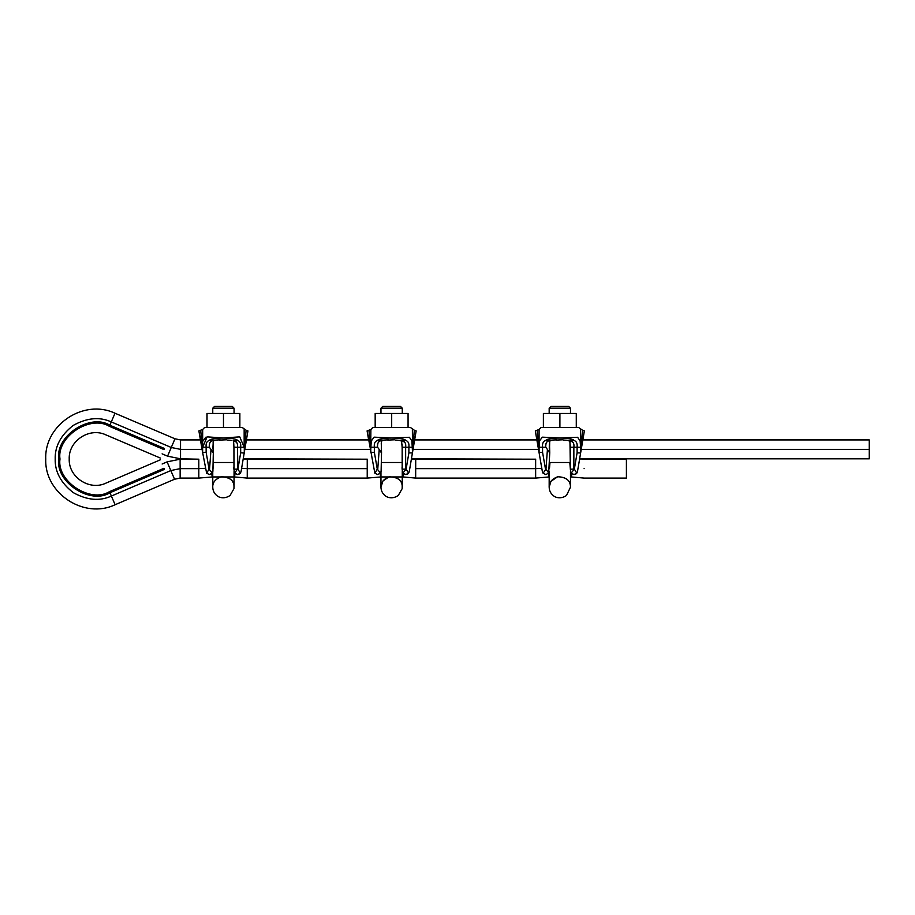 <?xml version="1.0" encoding="UTF-8"?>
<svg xmlns="http://www.w3.org/2000/svg" width="915" height="915" viewBox="0 0 915 915"><rect width="100%" height="100%" fill="white"/><g stroke="black" fill="none" stroke-linecap="round" stroke-linejoin="round"><path stroke-width="1.37" d="M579.641 458.815L869.25 458.815L869.25 439.921L582.844 439.921M211.731 473.684L212.257 476.955L211.731 473.684M235.075 473.501L234.514 476.955L235.075 473.501M380.102 473.535L380.96 472.083L380.102 473.535L380.674 476.955L367.121 478.088M403.469 473.673L402.943 476.955L403.469 473.673M548.52 473.307L549.103 476.955L548.52 473.307M571.864 473.833L571.36 476.955L570.48 476.829L570.48 487.18C570.64 480.65 566.374 477.173 557.67 476.749L550.922 481.347L549.172 487.169C548.886 482.594 551.711 479.117 557.658 476.749C566.202 477.024 570.48 480.501 570.48 487.18L570.48 470.87M584.113 468.64C584.079 480.821 584.079 480.821 584.113 468.64C584.147 456.459 584.147 456.459 584.113 468.64C584.147 456.459 584.147 456.459 584.113 468.64M579.607 458.987L626.409 459.193L626.409 478.088L584.09 478.088L571.36 476.955M233.931 469.075L233.805 467.771M241.045 471.648L244.202 453.017L240.679 452.822L237.923 469.109L240.359 473.204L241.045 471.648L239.741 473.833L237.591 474.565L234.961 473.375M109.411 426.344C104.882 436.97 104.882 436.97 109.411 426.344C90.368 414.415 56.456 436.867 59.99 459.044C56.501 481.244 90.482 503.616 109.491 491.641L163.968 468.286L164.437 469.384L109.96 492.739C90.31 505.126 55.186 481.999 58.789 459.056C55.129 436.112 90.196 412.905 109.88 425.235L109.411 426.344L163.945 449.562C159.416 460.199 159.416 460.199 163.945 449.562L164.414 448.464L109.88 425.235L111.287 421.929L171.265 447.481L167.571 456.173L180.541 458.815L198.898 459.193M180.541 458.815L180.541 439.921L200.442 439.921L198.875 430.908C199.379 433.79 199.379 433.79 198.875 430.908L202.718 453.074M202.65 452.548L206.138 452.25L206.138 447.252L202.65 447.252L202.615 452.445L206.641 473.215L209.066 469.109L212.269 473.078L212.898 471.317L213.309 453.005L210.999 449.494L209.546 469.109M239.856 427.465L239.856 413.454L206.962 413.454L206.962 427.465M223.477 427.465L223.477 413.454M207.03 427.465L207.03 413.454M223.409 408.193L212.76 408.193L234.057 408.193L232.307 406.443L214.51 406.443L212.76 408.193L212.76 413.454M223.409 406.443L232.307 406.443M213.264 466.341L213.069 468.32M212.863 448.808L213.309 440.447L213.046 452.262M210.999 449.494L209.386 447.252L206.138 447.252C205.703 443.478 206.79 441.19 209.386 440.401C211.342 437.038 236.425 437.45 237.431 440.401L233.153 440.675C233.176 441.522 233.588 438.548 233.931 447.252L233.966 469.635M234.949 473.364L234.103 471.351L234.732 473.089L237.591 474.565L240.359 473.204M233.519 440.458L236.711 442.414M209.444 445.239C209.409 442.551 210.702 440.95 213.309 440.447M244.294 452.147L246.101 430.21L247.942 430.908C247.462 433.79 247.462 433.79 247.942 430.908L244.179 453.142M205.886 437.176L203.096 440.927M202.535 443.352L202.581 438.228M202.592 437.187L202.615 434.831M244.179 433.081L244.214 436.478M244.225 437.393L244.294 447.035M206.641 473.215L209.409 474.565L212.269 473.078M212.76 472.083L211.891 473.535L212.76 472.083M209.409 474.565L206.607 473.169M233.153 440.401C236.55 441.076 237.98 443.363 237.431 447.252L233.966 447.252L234.103 471.351M202.65 447.252L207.099 436.867L223.432 437.965L239.741 436.867L244.168 447.252L240.679 447.252L240.679 452.822M237.431 440.401C240.027 441.202 241.114 443.489 240.679 447.252L237.431 447.252L237.923 469.109M234.732 473.089L237.431 469.086L233.931 469.223M220.126 439.841L209.386 440.401M219.554 440.092L226.554 439.783M231.221 440.264L227.252 440.092M209.375 447.252C208.849 443.375 210.267 441.099 213.607 440.401M246.101 430.21L242.189 427.465L204.617 427.465L202.672 429.501L202.627 452.513M244.168 447.252L244.156 429.501M202.661 429.501L200.717 430.21L202.524 451.61M200.717 430.21L198.875 430.908M201.815 443.844L200.945 433.081M245.872 433.081L245.037 443.821M570.354 469.075L569.805 462.51M577.468 471.648L580.625 453.017L577.102 452.822L574.346 469.109L576.782 473.204L577.468 471.648L576.164 473.833L574.014 474.565L571.383 473.375M411.43 458.815L535.744 459.193M414.632 439.921L536.865 439.921L535.298 430.908C535.801 433.79 535.801 433.79 535.298 430.908L538.946 451.918L538.969 441.773M580.716 452.147L582.523 430.21L578.612 427.465L541.04 427.465L539.095 429.501L539.038 452.445L542.378 471.66L543.064 473.215L545.969 469.109L548.691 473.078L549.732 453.005L547.422 449.494L545.969 469.109M576.278 427.465L576.278 413.454L543.384 413.454L543.384 427.465M559.9 427.465L559.9 413.454M543.453 427.465L543.453 413.454M559.831 408.193L549.172 408.193L570.48 408.193L570.48 413.454L570.48 408.193L568.73 406.443L550.933 406.443L549.172 408.193L549.172 413.454L549.172 408.193L550.933 406.443M559.831 406.443L568.73 406.443M549.972 462.51L549.492 468.32M549.286 448.808L549.32 444.233M573.133 442.414L569.942 440.458L570.377 469.635M549.457 452.227L549.721 440.447C547.113 440.95 545.832 442.551 545.866 445.239M571.372 473.364L570.525 471.351L571.154 473.089L574.014 474.565L576.782 473.204M580.51 453.68L584.365 430.908C583.884 433.79 583.884 433.79 584.365 430.908L582.523 430.21M539.072 447.252L539.072 452.548L542.561 452.25L542.561 447.252L539.072 447.252L539.518 440.927L542.343 437.164L560.094 437.953L577.605 437.279L580.133 440.927L580.579 447.252L580.133 440.938M542.309 437.176L539.518 440.927M538.981 440.824L538.992 439.211M539.015 437.187L539.038 434.705M580.602 433.081L580.716 447.035M543.064 473.215L545.82 474.565L548.691 473.078M549.172 472.083L548.314 473.535L549.172 472.083M556.549 439.841L545.809 440.401C543.213 441.19 542.126 443.478 542.561 447.252L545.809 447.252L547.422 449.494M545.82 474.565L543.03 473.169M545.809 440.401C547.765 437.038 572.847 437.45 573.854 440.401L567.643 440.264C570.663 442.688 569.176 435.609 570.354 447.252L570.525 471.351M573.854 440.401C576.45 441.202 577.537 443.489 577.102 447.252L580.579 447.252L580.579 453.119M571.154 473.089L574.346 469.109M569.576 440.401C572.973 441.076 574.403 443.363 573.854 447.252L577.102 447.252L577.102 452.822M555.977 440.092L562.977 439.783M567.643 440.264L563.674 440.092M545.798 447.252C545.271 443.375 546.69 441.099 550.029 440.401M570.354 469.223L573.854 469.086L573.854 447.252L570.377 447.252M580.602 453.085L580.567 429.501M539.084 429.501L537.139 430.21L538.946 451.61M537.139 430.21L535.298 430.908M538.352 445.262L537.368 433.081M582.295 433.081L581.334 445.376M402.143 469.075L402.017 467.771M409.257 471.648L412.413 453.017L408.891 452.822L406.134 469.109L408.57 473.204L409.257 471.648L407.953 473.833L405.803 474.565L403.172 473.375M243.218 458.815L367.327 459.193M246.421 439.921L368.654 439.921L367.087 430.908C367.59 433.79 367.59 433.79 367.087 430.908L374.853 473.215L377.277 469.109L380.48 473.078L381.109 471.317L381.521 453.005L379.21 449.494L377.758 469.109M370.85 452.559L374.349 452.25L374.349 447.252C373.915 443.478 375.001 441.19 377.598 440.401C379.553 437.038 404.636 437.45 405.642 440.401C408.239 441.202 409.325 443.489 408.891 447.252L412.368 447.252L411.922 440.938M408.067 427.465L408.067 413.454L375.173 413.454L375.173 427.465M391.689 427.465L391.689 413.454M375.241 427.465L375.241 413.454M391.62 408.193L380.96 408.193L402.268 408.193L400.518 406.443L382.722 406.443L380.96 408.193L380.96 413.454M391.62 406.443L400.518 406.443L402.268 408.193L402.268 413.454M381.475 466.341L381.281 468.32M399.42 440.264C402.451 442.677 400.976 435.632 402.143 447.252L402.12 444.244M405.642 440.401L401.365 440.401C404.762 441.076 406.191 443.363 405.642 447.252L402.165 447.252L402.165 469.635M381.246 452.227L381.509 440.447C378.913 440.95 377.621 442.551 377.655 445.239M403.16 473.364L402.314 471.351L402.943 473.089L405.803 474.565L408.57 473.204M401.731 440.458L404.922 442.414M412.505 452.147L414.312 430.21L416.153 430.908C415.673 433.79 415.673 433.79 416.153 430.908L412.391 453.142M374.098 437.176L371.307 440.927M414.312 430.21L410.4 427.465L372.828 427.465L370.884 429.501L370.758 442.197M370.769 440.824L370.781 439.211M370.804 437.187L370.827 434.705M412.391 433.081L412.505 447.035M374.853 473.215L377.621 474.565L380.48 473.078M412.505 452.468L411.922 440.927L409.394 437.279L391.883 437.953L374.132 437.164L371.307 440.927L370.861 447.252L377.598 447.252L379.21 449.494M377.621 474.565L374.818 473.169M402.143 447.252L402.314 471.351M402.943 473.089L406.134 469.109M388.337 439.841L377.598 440.401M387.766 440.092L394.765 439.783M401.365 440.401L395.463 440.092M377.586 447.252C377.06 443.375 378.478 441.099 381.818 440.401M402.143 469.223L405.642 469.086L405.642 447.252L408.891 447.252L408.891 452.822M412.505 447.149L412.368 429.501M370.735 451.918L370.861 447.252M370.872 429.501L368.928 430.21L370.735 451.61M368.928 430.21L367.087 430.908M370.14 445.262L369.157 433.081M414.083 433.081L413.123 445.376M163.968 468.286C159.416 457.66 159.416 457.66 163.968 468.286M413.031 449.368L538.5 449.368M581.242 449.368L869.25 449.368M244.82 449.368L370.289 449.368M180.541 439.921L174.971 438.788L171.265 447.481L180.541 449.368L202.078 449.368M109.491 491.641C104.939 481.027 104.939 481.027 109.491 491.641L111.378 496.044C99.804 501.386 87.119 500.265 73.337 492.67C60.916 483.006 54.866 471.797 55.197 459.056C54.831 446.314 60.859 435.094 73.257 425.395C87.028 417.778 99.701 416.611 111.287 421.929L114.993 413.237L174.971 438.788M162.127 464.008L167.102 461.869L170.819 470.562L111.378 496.044L115.107 504.725C84.134 519.571 44.355 493.379 45.75 459.067C44.263 424.754 83.997 398.471 114.993 413.237M167.102 461.869L180.141 459.193L180.141 468.64L170.819 470.562L174.548 479.243L115.107 504.725M180.141 459.193L198.795 459.193L198.807 468.64L180.141 468.64L180.141 478.088L174.548 479.243M205.372 468.331L198.807 468.64L198.807 478.088L180.152 478.088M243.184 459.021L247.302 459.193L247.244 478.088L247.267 468.64L241.606 468.366M247.267 459.193L367.224 459.193L367.224 468.64L247.267 468.64M367.224 468.64L367.224 478.088L247.279 478.088M411.395 459.01L415.719 459.193L415.662 478.088L402.829 476.932M415.685 459.193L535.641 459.193L535.641 468.64L415.696 468.64M541.806 468.377L535.641 468.64L535.652 478.088L535.641 469.361M213.275 462.51L233.966 462.51M209.066 469.109L206.138 452.25M549.698 462.51L570.377 462.51M545.489 469.109L542.561 452.25M381.486 462.51L402.165 462.51M377.277 469.109L374.349 452.25M167.571 456.173L162.115 453.851M234.514 476.955L212.257 476.955L198.704 478.088M247.244 478.088L234.4 476.932M402.943 476.955L380.674 476.955M415.696 478.088L535.652 478.088M570.48 487.18L566.465 495.518C560.014 499.83 554.49 496.856 553.426 495.701C550.693 493.551 549.274 490.715 549.172 487.18L549.172 476.944L535.538 478.088M234.057 413.454L234.057 408.193M212.76 408.193L214.51 406.443M234.057 476.887L233.966 488.656L230.042 495.518C223.592 499.83 218.067 496.856 217.004 495.701C214.27 493.551 212.852 490.715 212.76 487.18L212.76 487.169C212.463 482.582 215.3 479.105 221.247 476.749C229.779 477.035 234.057 480.512 234.057 487.18L234.057 470.893M212.76 471.625L212.76 487.169C212.543 482.582 215.277 479.128 220.961 476.807C229.94 477.15 234.309 480.615 234.057 487.18M212.76 476.887L212.76 487.18M215.814 440.241L213.572 440.79L213.126 442.471L213.332 453.005M244.294 452.468L244.294 447.149M202.524 446.737L202.524 451.918M549.172 471.625L549.172 487.18M552.237 440.241L549.984 440.813L549.48 442.963L549.755 453.005M580.716 452.468L580.716 447.149M402.268 476.864L402.165 488.656L398.254 495.518C391.803 499.83 386.279 496.856 385.215 495.701C382.481 493.551 381.063 490.715 380.96 487.18L382.95 480.993L388.932 476.875C397.842 476.875 402.28 480.306 402.268 487.18L402.268 470.87M380.96 471.625L380.96 487.169C380.754 482.582 383.488 479.128 389.184 476.807C398.151 477.15 402.52 480.615 402.268 487.18M380.96 476.921L380.96 487.18M384.026 440.241L381.772 440.813L381.258 443.123L381.544 453.005M160.331 459.81L105.854 483.166C89.51 491.012 68.465 477.15 69.22 459.033C68.419 440.927 89.43 427.019 105.797 434.831L160.331 458.049"/></g></svg>
